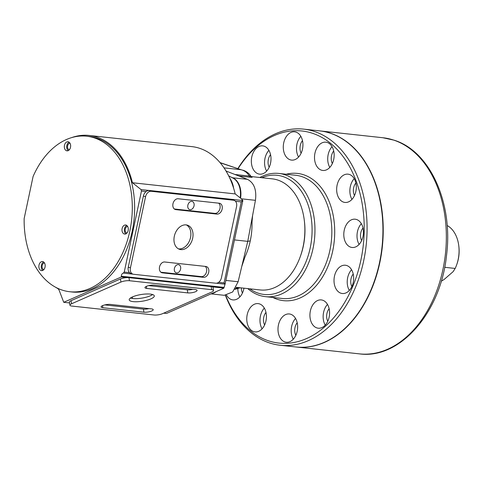 <?xml version="1.0" encoding="UTF-8"?>
<svg xmlns="http://www.w3.org/2000/svg" width="483" height="483" viewBox="0 0 483 483"><rect width="100%" height="100%" fill="white"/><g stroke="black" fill="none" stroke-linecap="round" stroke-linejoin="round"><path stroke-width="0.72" d="M160.869 272.219L201.363 276.62A5.585 4.015 108.3 0 0 206.555 271.621A5.585 4.015 108.3 0 0 205.209 266.393M203.506 277.327A5.585 4.015 108.3 0 0 208.698 272.334A5.585 4.015 108.3 0 0 206.422 266.592A5.585 4.015 108.3 0 0 205.818 266.459L164.721 261.997A5.585 4.015 108.3 0 0 159.625 266.574A5.585 4.015 108.3 0 0 161.805 272.732A5.585 4.015 108.3 0 0 162.409 272.865L203.506 277.327L201.363 276.62M174.309 208.982L214.802 213.383A5.585 4.015 108.3 0 0 219.994 208.39A5.585 4.015 108.3 0 0 218.648 203.162M216.945 214.096A5.585 4.015 108.3 0 0 222.138 209.097A5.585 4.015 108.3 0 0 219.862 203.355A5.585 4.015 108.3 0 0 219.258 203.228L178.161 198.761A5.585 4.015 108.3 0 0 173.071 203.343A5.585 4.015 108.3 0 0 175.244 209.495A5.585 4.015 108.3 0 0 175.848 209.628L216.945 214.096L214.802 213.383M178.456 248.854A12.697 9.129 108.3 0 0 190.525 237.533A12.697 9.129 108.3 0 0 186.39 224.933M192.669 238.246A12.697 9.129 108.3 0 0 187.489 225.193A12.697 9.129 108.3 0 0 174.321 236.247A12.697 9.129 108.3 0 0 179.495 249.3A12.697 9.129 108.3 0 0 192.669 238.246M236.555 206.621A6.098 4.383 108.3 0 0 234.068 200.36A6.098 4.383 108.3 0 0 233.41 200.216L151.215 191.286A6.098 4.383 108.3 0 0 145.552 196.732L130.434 267.872A6.098 4.383 108.3 0 0 132.916 274.139A6.098 4.383 108.3 0 0 133.574 274.278L215.774 283.213A6.098 4.383 108.3 0 0 221.437 277.761L236.555 206.621M234.068 200.36L231.925 199.648A6.098 4.383 108.3 0 0 231.266 199.503L149.072 190.574A6.098 4.383 108.3 0 0 143.409 196.02L128.285 267.159A6.098 4.383 108.3 0 0 130.772 273.426L132.916 274.139M444.662 267.298L455.167 268.439A29.457 20.238 -83.8 0 0 456.689 264.756A29.457 20.238 -83.8 0 0 458.765 245.66A29.457 20.238 -83.8 0 0 456.761 237.443A29.457 20.238 -83.8 0 0 447.149 225.501M456.689 264.756L456.918 264.116A27.428 18.843 -83.8 0 0 458.85 246.336L458.765 245.66M455.167 268.439L453.169 271.609L444.106 279.494L441.233 281.215M264.11 146.18A14.224 9.769 -83.8 0 0 262.71 145.872A14.224 9.769 -83.8 0 0 251.595 157.923A14.224 9.769 -83.8 0 0 258.23 173.844A14.224 9.769 -83.8 0 0 259.637 174.152A14.224 9.769 -83.8 0 0 270.746 162.101A14.224 9.769 -83.8 0 0 264.11 146.18M268.904 150.364A14.224 9.769 -83.8 0 0 266.652 171.097M270.552 154.669A9.141 6.279 -83.8 0 0 269.188 167.245M296.049 132.131A14.224 9.769 -83.8 0 0 294.642 131.823A14.224 9.769 -83.8 0 0 283.533 143.874A14.224 9.769 -83.8 0 0 290.168 159.795A14.224 9.769 -83.8 0 0 291.569 160.102A14.224 9.769 -83.8 0 0 302.678 148.052A14.224 9.769 -83.8 0 0 296.049 132.131M300.837 136.315A14.224 9.769 -83.8 0 0 298.585 157.047M302.491 140.625A9.141 6.279 -83.8 0 0 301.12 153.196M327.275 142.485A14.224 9.769 -83.8 0 0 325.868 142.177A14.224 9.769 -83.8 0 0 314.759 154.228A14.224 9.769 -83.8 0 0 321.394 170.149A14.224 9.769 -83.8 0 0 322.795 170.457A14.224 9.769 -83.8 0 0 333.904 158.406A14.224 9.769 -83.8 0 0 327.275 142.485M332.062 146.669A14.224 9.769 -83.8 0 0 329.811 167.402M333.717 150.98A9.141 6.279 -83.8 0 0 332.346 163.55M349.42 174.466A14.224 9.769 -83.8 0 0 348.02 174.164A14.224 9.769 -83.8 0 0 336.911 186.209A14.224 9.769 -83.8 0 0 343.546 202.136A14.224 9.769 -83.8 0 0 344.947 202.437A14.224 9.769 -83.8 0 0 356.056 190.393A14.224 9.769 -83.8 0 0 349.42 174.466M354.214 178.65A14.224 9.769 -83.8 0 0 351.962 199.382M355.868 182.96A9.141 6.279 -83.8 0 0 354.498 195.53M356.563 219.505A14.224 9.769 -83.8 0 0 355.162 219.204A14.224 9.769 -83.8 0 0 344.047 231.254A14.224 9.769 -83.8 0 0 350.682 247.175A14.224 9.769 -83.8 0 0 352.089 247.477A14.224 9.769 -83.8 0 0 363.198 235.432A14.224 9.769 -83.8 0 0 356.563 219.505M361.356 223.689A14.224 9.769 -83.8 0 0 359.104 244.422M363.005 228A9.141 6.279 -83.8 0 0 361.64 240.57M346.782 265.541A14.224 9.769 -83.8 0 0 345.375 265.233A14.224 9.769 -83.8 0 0 334.266 277.284A14.224 9.769 -83.8 0 0 340.901 293.205A14.224 9.769 -83.8 0 0 342.302 293.507A14.224 9.769 -83.8 0 0 353.411 281.462A14.224 9.769 -83.8 0 0 346.782 265.541M351.57 269.719A14.224 9.769 -83.8 0 0 349.318 290.458M353.224 274.03A9.141 6.279 -83.8 0 0 351.853 286.6M322.692 300.227A14.224 9.769 -83.8 0 0 321.292 299.919A14.224 9.769 -83.8 0 0 310.177 311.97A14.224 9.769 -83.8 0 0 316.812 327.891A14.224 9.769 -83.8 0 0 318.219 328.199A14.224 9.769 -83.8 0 0 329.328 316.148A14.224 9.769 -83.8 0 0 322.692 300.227M327.486 304.411A14.224 9.769 -83.8 0 0 325.234 325.144M329.134 308.715A9.141 6.279 -83.8 0 0 327.77 321.286M290.76 314.27A14.224 9.769 -83.8 0 0 289.353 313.968A14.224 9.769 -83.8 0 0 278.244 326.013A14.224 9.769 -83.8 0 0 284.879 341.94A14.224 9.769 -83.8 0 0 286.28 342.242A14.224 9.769 -83.8 0 0 297.389 330.191A14.224 9.769 -83.8 0 0 290.76 314.27M295.548 318.454A14.224 9.769 -83.8 0 0 293.296 339.187M297.202 322.765A9.141 6.279 -83.8 0 0 295.837 335.335M259.534 303.916A14.224 9.769 -83.8 0 0 258.127 303.614A14.224 9.769 -83.8 0 0 247.018 315.659A14.224 9.769 -83.8 0 0 253.653 331.586A14.224 9.769 -83.8 0 0 255.054 331.887A14.224 9.769 -83.8 0 0 266.163 319.837A14.224 9.769 -83.8 0 0 259.534 303.916M264.322 308.1A14.224 9.769 -83.8 0 0 262.07 328.832M265.976 312.41A9.141 6.279 -83.8 0 0 264.606 324.981M226.605 295.24A14.224 9.769 -83.8 0 0 231.502 299.599A14.224 9.769 -83.8 0 0 232.903 299.907A14.224 9.769 -83.8 0 0 243.957 288.182M237.817 288.641A14.224 9.769 -83.8 0 0 239.918 296.852M241.331 287.898A9.141 6.279 -83.8 0 0 242.46 293M249.796 288.816A59.934 41.176 -83.8 0 0 258.254 293.175A59.934 41.176 -83.8 0 0 310.195 247.996A59.934 41.176 -83.8 0 0 283.038 176.585A59.934 41.176 -83.8 0 0 261.864 177.726M247.773 288.599A61.969 42.57 -83.8 0 0 259.305 295.312A61.969 42.57 -83.8 0 0 265.421 296.647A61.969 42.57 -83.8 0 0 313.829 244.144A61.969 42.57 -83.8 0 0 284.928 174.768A61.969 42.57 -83.8 0 0 278.806 173.433A61.969 42.57 -83.8 0 0 259.848 177.509M225.67 295.342A106.665 73.277 -83.8 0 0 268.409 340.781A106.665 73.277 -83.8 0 0 360.843 260.373A106.665 73.277 -83.8 0 0 312.513 133.29A106.665 73.277 -83.8 0 0 238.113 168.591M225.41 295.354A108.699 74.672 -83.8 0 0 269.46 342.912A108.699 74.672 -83.8 0 0 280.188 345.254A108.699 74.672 -83.8 0 0 365.106 253.158A108.699 74.672 -83.8 0 0 314.403 131.473A108.699 74.672 -83.8 0 0 303.674 129.13A108.699 74.672 -83.8 0 0 237.908 168.525M280.188 345.254L296.037 346.975A108.699 74.672 -83.8 0 0 374.132 281.776A108.699 74.672 -83.8 0 0 381.787 211.306A108.699 74.672 -83.8 0 0 330.251 133.199A108.699 74.672 -83.8 0 0 319.523 130.857L303.674 129.13M374.156 281.71A108.289 74.394 -83.8 0 0 374.174 281.649A108.289 74.394 -83.8 0 0 381.805 211.445A108.289 74.394 -83.8 0 0 381.793 211.373M104.811 304.912L143.439 309.108A5.585 1.491 171 0 0 148.999 308.619M143.928 312.199A5.585 1.491 171 0 0 151.734 310.98A5.585 1.491 171 0 0 153.214 309.669A5.585 1.491 171 0 0 151.469 308.885L110.372 304.417A5.585 1.491 171 0 0 104.292 305.045A5.585 1.491 171 0 0 101.08 306.953A5.585 1.491 171 0 0 102.831 307.737L143.928 312.199L143.439 309.108M148.679 285.61L187.307 289.812A5.585 1.491 171 0 0 192.868 289.317M187.796 292.903A5.585 1.491 171 0 0 195.603 291.684A5.585 1.491 171 0 0 197.088 290.368A5.585 1.491 171 0 0 195.337 289.589L154.24 285.121A5.585 1.491 171 0 0 148.166 285.743A5.585 1.491 171 0 0 144.954 287.657A5.585 1.491 171 0 0 146.699 288.436L187.796 292.903L187.307 289.812M130.374 298.083A12.697 3.393 171 0 0 150.43 295.765A12.697 3.393 171 0 0 152.628 294.552M150.919 298.862A12.697 3.393 171 0 0 154.288 295.874A12.697 3.393 171 0 0 146.101 294.002A12.697 3.393 171 0 0 132.571 296.87A12.697 3.393 171 0 0 129.203 299.852A12.697 3.393 171 0 0 137.389 301.724A12.697 3.393 171 0 0 150.919 298.862M211.922 291.955A6.098 1.63 171 0 0 213.54 290.518A6.098 1.63 171 0 0 211.632 289.667L129.438 280.732A6.098 1.63 171 0 0 120.919 282.066L71.569 303.777A6.098 1.63 171 0 0 69.95 305.208A6.098 1.63 171 0 0 71.858 306.065L154.053 314.994A6.098 1.63 171 0 0 162.572 313.666L211.922 291.955M213.54 290.518L213.051 287.427A6.098 1.63 171 0 0 211.143 286.57L128.949 277.64A6.098 1.63 171 0 0 120.43 278.969L71.073 300.68A6.098 1.63 171 0 0 69.461 302.116L69.95 305.208M296.188 346.993A108.699 74.672 -83.8 0 0 296.333 347.011A108.699 74.672 -83.8 0 0 381.25 254.915A108.699 74.672 -83.8 0 0 330.547 133.23A108.699 74.672 -83.8 0 0 319.818 130.887A108.699 74.672 -83.8 0 0 319.668 130.869M69.123 142.213A4.57 3.139 -83.8 0 0 66.823 145.552A4.57 3.139 -83.8 0 0 68.206 150.636M70.506 147.297A4.57 3.139 -83.8 0 0 67.982 141.754A4.57 3.139 -83.8 0 0 64.474 145.298A4.57 3.139 -83.8 0 0 66.998 150.841A4.57 3.139 -83.8 0 0 70.506 147.297M43.663 262.009A4.57 3.139 -83.8 0 0 41.363 265.348A4.57 3.139 -83.8 0 0 42.745 270.432M45.046 267.093A4.57 3.139 -83.8 0 0 42.522 261.551A4.57 3.139 -83.8 0 0 39.014 265.095A4.57 3.139 -83.8 0 0 41.538 270.637A4.57 3.139 -83.8 0 0 45.046 267.093M126.769 225.446A4.57 3.139 -83.8 0 0 124.469 228.785A4.57 3.139 -83.8 0 0 125.858 233.869M128.158 230.53A4.57 3.139 -83.8 0 0 125.634 224.987A4.57 3.139 -83.8 0 0 122.127 228.531A4.57 3.139 -83.8 0 0 124.644 234.074A4.57 3.139 -83.8 0 0 128.158 230.53M129.83 231.085A78.222 53.734 -83.8 0 0 86.668 136.206A78.222 53.734 -83.8 0 0 33.092 176.494L24.15 218.551A78.222 53.734 -83.8 0 0 69.769 291.732A78.222 53.734 -83.8 0 0 129.83 231.085M69.769 291.732L72.118 291.992A78.222 53.734 -83.8 0 0 132.179 231.339A78.222 53.734 -83.8 0 0 89.017 136.466L86.668 136.206M127.633 226.442A3.351 2.3 -83.8 0 0 125.212 229.449A3.351 2.3 -83.8 0 0 126.794 233.048A3.351 2.3 -83.8 0 0 126.914 233.078M44.521 263.006A3.351 2.3 -83.8 0 0 42.099 266.006A3.351 2.3 -83.8 0 0 43.687 269.605A3.351 2.3 -83.8 0 0 43.808 269.641M69.981 143.209A3.351 2.3 -83.8 0 0 67.56 146.216A3.351 2.3 -83.8 0 0 69.147 149.815A3.351 2.3 -83.8 0 0 69.268 149.845M191.823 201.381A4.269 3.067 108.3 0 0 187.935 204.877A4.269 3.067 108.3 0 0 189.602 209.58A4.269 3.067 108.3 0 0 190.061 209.676A4.269 3.067 108.3 0 0 193.949 206.181A4.269 3.067 108.3 0 0 192.288 201.477A4.269 3.067 108.3 0 0 191.823 201.381M178.384 264.612A4.269 3.067 108.3 0 0 174.496 268.107A4.269 3.067 108.3 0 0 176.162 272.81A4.269 3.067 108.3 0 0 176.621 272.913A4.269 3.067 108.3 0 0 180.509 269.411A4.269 3.067 108.3 0 0 178.843 264.714A4.269 3.067 108.3 0 0 178.384 264.612M71.635 137.613A79.236 54.434 96.2 0 1 89.132 135.451A79.236 54.434 96.2 0 1 132.445 182.749L235.191 193.912A79.236 54.434 96.2 0 0 233.621 188.237A79.236 54.434 96.2 0 0 229.842 178.305A21.554 14.804 96.2 0 1 233.621 188.237M89.132 135.451L191.872 146.621A79.236 54.434 96.2 0 1 229.842 178.305M69.588 302.938L63.732 302.304L59.343 290.76A6.098 4.19 96.2 0 0 57.392 288.309A79.236 54.434 96.2 0 1 55.388 287.131M163.707 313.165L166.478 313.467L222.971 288.617L223.883 288.116L212.484 286.878M127.017 277.592L121.311 276.97L121.336 276.234A3.049 2.095 96.2 0 1 123.328 273.1L124.24 272.074L141.459 191.051L141.078 189.596L132.445 182.749M223.883 288.116L225.048 284.155L216.42 283.219M141.078 189.596L242.846 200.542L225.054 284.233L224.052 282.917L241.271 201.9L242.798 200.65L241.959 199.28L235.191 193.912M63.732 302.304L121.311 276.97M241.271 201.9L235.463 201.266M146.071 191.552L141.459 191.051M224.052 282.917L218.642 282.332M129.504 272.647L124.24 272.074M132.952 274.145L123.328 273.1M228.682 175.878L232.909 178.04A18.288 12.564 96.2 0 1 240.16 197.855M214.796 292.209A18.288 12.564 96.2 0 1 212.279 293.32M304.284 220.212L304.411 221.226A52.822 36.291 96.2 0 1 303.3 246.197A52.822 36.291 96.2 0 1 300.692 255.471L300.348 256.431A55.871 38.38 -83.8 0 0 303.107 246.626A55.871 38.38 -83.8 0 0 304.284 220.212A55.871 38.38 -83.8 0 0 272.279 178.855L251.148 176.561M236.066 287.325L260.21 289.951A55.871 38.38 -83.8 0 0 300.348 256.431M226.026 171.024L247.447 179.32C254.094 182.84 256.757 189.843 255.435 200.33L252.585 215.557L252.011 222.138A55.871 38.38 96.2 0 1 250.266 240.884A55.871 38.38 96.2 0 1 245.11 256.618L241.772 266.459L238.131 281.746L232.679 291.961L224.233 295.306L211.023 293.869M252.585 215.557L247.749 241.361L234.472 239.918M250.266 240.884L247.749 241.361L241.772 266.459M216.287 291.557A18.288 12.564 96.2 0 1 211.602 293.616M231.484 177.309L232.474 177.69A18.288 12.564 96.2 0 1 240.558 198.169M250.985 176.687C252.826 177.219 252.561 177.4 250.182 177.231A2.035 1.395 96.2 0 1 249.294 176.054C247.405 172.745 244.664 170.638 241.065 169.72L220.019 162.59M235.239 288.774L238.016 287.687L235.994 287.47M234.998 174.496L249.294 176.054C251.136 176.392 251.341 176.313 249.898 175.806M239.302 287.675L238.016 287.687A2.035 1.395 -83.8 0 1 238.143 287.548M233.41 200.216L231.266 199.503M151.215 191.286L149.072 190.574M145.552 196.732L143.409 196.02M130.434 267.872L128.285 267.159M175.848 209.628L174.683 209.242M162.409 272.865L161.244 272.478M265.421 296.647L282.301 298.482A61.969 42.57 -83.8 0 0 330.71 245.98A61.969 42.57 -83.8 0 0 301.803 176.603A61.969 42.57 -83.8 0 0 295.687 175.269L278.806 173.433M272.841 297.45A63.998 43.965 -83.8 0 0 277.23 299.279A63.998 43.965 -83.8 0 0 332.69 251.039A63.998 43.965 -83.8 0 0 303.692 174.786A63.998 43.965 -83.8 0 0 286.232 174.242M211.632 289.667L211.143 286.57M129.438 280.732L128.949 277.64M120.919 282.066L120.43 278.969M71.569 303.777L71.073 300.68M146.699 288.436L146.373 286.371M102.831 307.737L102.505 305.667M382.934 137.746L394.098 140.185C430.244 151.221 453.289 203.367 446.552 255.223C440.907 312.054 400.22 359.509 359.449 353.87A108.699 74.672 -83.8 0 0 444.366 261.774A108.699 74.672 -83.8 0 0 393.663 140.088A108.699 74.672 -83.8 0 0 382.934 137.746L319.818 130.887M223.949 287.385L121.336 276.234M132.366 296.96L132.614 298.53M238.131 281.746L225.863 280.412M247.447 179.32L232.389 177.774M255.435 200.33L241.355 198.803M250.182 177.231L238.874 175.999M224.021 167.867L241.065 169.72L220.194 162.801M225.857 170.74A10.161 6.979 -83.8 0 0 225.615 170.348M359.449 353.87L296.333 347.011M250.858 176.663L251.546 176.856L250.864 176.198C248.938 173.246 246.312 171.248 242.985 170.209L242.985 170.209M240.214 287.777L234.871 289.329"/></g></svg>
